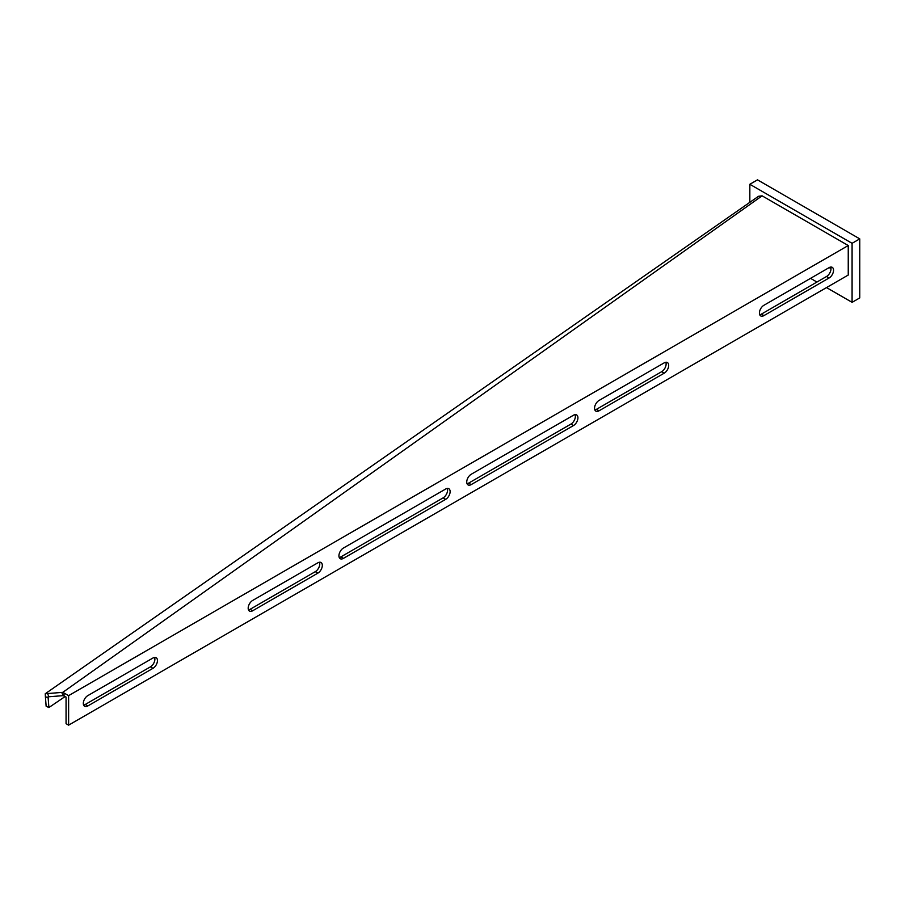 <?xml version="1.0" encoding="UTF-8"?>
<svg xmlns="http://www.w3.org/2000/svg" width="905" height="905" viewBox="0 0 905 905"><rect width="100%" height="100%" fill="white"/><g stroke="black" fill="none" stroke-linecap="round" stroke-linejoin="round"><path stroke-width="1.36" d="M83.317 703.389A6.324 3.654 120 0 0 84.629 706.285A6.324 3.654 120 0 0 87.796 705.968L152.968 668.331A6.324 3.654 120 0 0 157.108 662.754A6.324 3.654 120 0 0 156.135 657.686A6.324 3.654 120 0 0 152.968 658.003L87.796 695.64A6.324 3.654 120 0 0 83.317 703.389M83.622 705.074A6.324 3.654 120 0 0 85.24 704.486L150.422 666.861A6.324 3.654 120 0 0 154.585 657.415M248.185 608.194A6.324 3.654 120 0 0 249.497 611.09A6.324 3.654 120 0 0 252.665 610.773L317.847 573.148A6.324 3.654 120 0 0 321.976 567.571A6.324 3.654 120 0 0 321.004 562.503A6.324 3.654 120 0 0 317.847 562.82L252.665 600.445A6.324 3.654 120 0 0 248.185 608.194M248.49 609.891A6.324 3.654 120 0 0 250.108 609.303L315.291 571.666A6.324 3.654 120 0 0 319.465 562.231M338.934 555.806A6.324 3.654 120 0 0 340.246 558.702A6.324 3.654 120 0 0 343.402 558.385L445.656 499.356A6.324 3.654 120 0 0 449.785 493.779A6.324 3.654 120 0 0 448.812 488.711A6.324 3.654 120 0 0 445.656 489.028L343.402 548.057A6.324 3.654 120 0 0 338.934 555.806M339.239 557.491A6.324 3.654 120 0 0 340.846 556.914L443.099 497.886A6.324 3.654 120 0 0 447.274 488.44M466.742 482.014A6.324 3.654 120 0 0 468.055 484.91A6.324 3.654 120 0 0 471.211 484.594L573.465 425.565A6.324 3.654 120 0 0 577.594 419.988A6.324 3.654 120 0 0 576.621 414.92A6.324 3.654 120 0 0 573.465 415.237L471.211 474.265A6.324 3.654 120 0 0 466.742 482.014M467.048 483.711A6.324 3.654 120 0 0 468.654 483.123L570.908 424.094A6.324 3.654 120 0 0 575.071 414.648M594.551 408.223A6.324 3.654 120 0 0 595.863 411.119A6.324 3.654 120 0 0 599.019 410.813L664.202 373.177A6.324 3.654 120 0 0 668.342 367.6A6.324 3.654 120 0 0 667.37 362.532A6.324 3.654 120 0 0 664.202 362.848L599.019 400.474A6.324 3.654 120 0 0 594.551 408.223M594.845 409.92A6.324 3.654 120 0 0 596.463 409.332L661.646 371.706A6.324 3.654 120 0 0 665.82 362.26M759.419 313.04A6.324 3.654 120 0 0 760.732 315.935A6.324 3.654 120 0 0 763.899 315.619L829.071 277.993A6.324 3.654 120 0 0 833.211 272.416A6.324 3.654 120 0 0 832.238 267.348A6.324 3.654 120 0 0 829.071 267.654L763.899 305.29A6.324 3.654 120 0 0 759.419 313.04M759.725 314.725A6.324 3.654 120 0 0 761.343 314.148L826.525 276.511A6.324 3.654 120 0 0 830.688 267.077M762.101 195.831L758.492 196.295L45.25 693.75L62.818 692.336L762.101 195.831L848.245 245.526L68.622 695.64L62.818 692.336M47.535 693.524L48.938 696.748L63.158 695.651L61.755 692.438M48.938 696.748L48.022 696.793L48.157 697.981L45.397 696.635L45.25 693.75M63.158 695.651L66.065 697.11L66.065 723.672L68.622 725.154L848.245 275.041L848.245 245.526M68.622 725.154L68.622 695.64M64.063 695.956L64.063 693.004M65.103 696.556L48.893 707.54L46.132 706.194L45.397 696.635M48.893 707.54L48.157 697.981M826.525 287.586L852.08 302.338L859.75 297.915L859.75 238.875L852.08 243.309L749.838 184.281L749.838 202.324M859.75 238.875L757.508 179.846L749.838 184.281M852.08 302.338L852.08 243.309M810.541 278.355L816.932 282.043M829.104 267.642A9.944 5.735 -120 0 0 830.971 268.208M85.24 704.486L87.796 705.968M250.108 609.303L252.665 610.773M340.846 556.914L343.402 558.385M468.654 483.123L471.211 484.594M596.463 409.332L599.019 410.813M761.343 314.148L763.899 315.619M826.525 276.511L829.071 277.993M661.646 371.706L664.202 373.177M570.908 424.094L573.465 425.565M443.099 497.886L445.656 499.356M315.291 571.666L317.847 573.148M150.422 666.861L152.968 668.331"/></g></svg>
